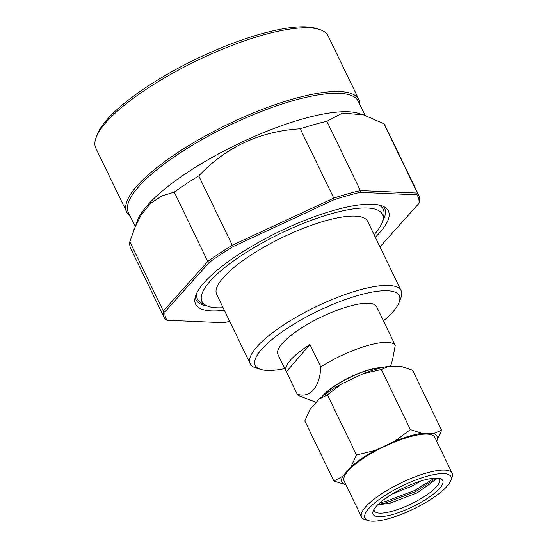 <?xml version="1.0" encoding="UTF-8"?>
<svg xmlns="http://www.w3.org/2000/svg" width="548" height="548" viewBox="0 0 548 548"><rect width="100%" height="100%" fill="white"/><g stroke="black" fill="none" stroke-linecap="round" stroke-linejoin="round"><path stroke-width="0.82" d="M388.95 366.215A52.978 14.316 154.2 0 0 377.127 368.893A52.978 14.316 154.2 0 0 363.571 373.572L381.333 369.516L388.95 366.215L401.561 366.496L412.582 370.222L441.62 430.29L433.379 433.571L422.001 433.317L410.37 429.584L381.333 369.516M426.049 476.52A47.731 12.892 154.2 0 0 377.551 500.667A47.731 12.892 154.2 0 0 368.263 520.6A47.731 12.892 154.2 0 0 389.82 518.292A47.731 12.892 154.2 0 0 450.751 480.726A47.731 12.892 154.2 0 0 426.049 476.52M368.263 520.6L365.043 519.62A50.306 13.59 -25.8 0 1 361.564 517.065A50.306 13.59 -25.8 0 1 379.771 495.05A50.306 13.59 -25.8 0 1 425.954 473.157A50.306 13.59 -25.8 0 1 452.148 473.273A50.306 13.59 -25.8 0 1 451.984 477.589L450.751 480.726M422.624 480.473A38.696 10.453 -25.8 0 1 440.099 478.596A38.696 10.453 -25.8 0 1 432.564 494.762A38.696 10.453 -25.8 0 1 393.245 514.339A38.696 10.453 -25.8 0 1 373.215 510.928A38.696 10.453 -25.8 0 1 422.624 480.473M374.079 509.243A36.12 9.761 154.2 0 0 374.339 510.887A36.12 9.761 154.2 0 0 393.142 510.969A36.12 9.761 154.2 0 0 426.296 495.255A36.12 9.761 154.2 0 0 439.373 479.445A36.12 9.761 154.2 0 0 438.242 478.226M452.148 473.273L434.742 437.27A50.306 13.59 154.2 0 0 408.548 437.153A50.306 13.59 154.2 0 0 362.365 459.039A50.306 13.59 154.2 0 0 344.158 481.062L361.564 517.065M380.839 367.879A37.326 10.083 154.2 0 0 368.482 370.153A37.326 10.083 154.2 0 0 323.258 395.718M383.49 320.881A79.974 21.605 154.2 0 0 399.033 302.626A79.974 21.605 154.2 0 0 357.645 295.578A79.974 21.605 154.2 0 0 276.377 336.034A79.974 21.605 154.2 0 0 260.814 369.441A79.974 21.605 154.2 0 0 284.775 368.599M260.814 369.441L255.978 367.968A83.844 22.653 -25.8 0 1 250.176 363.714A83.844 22.653 -25.8 0 1 280.528 327.019A83.844 22.653 -25.8 0 1 357.495 290.536A83.844 22.653 -25.8 0 1 401.15 290.728A83.844 22.653 -25.8 0 1 400.883 297.92L399.033 302.626M96.263 137.151L97.496 134.013A126.41 34.154 -25.8 0 1 258.896 34.524A126.41 34.154 -25.8 0 1 315.977 28.4L319.203 29.38A128.992 34.853 154.2 0 0 260.958 35.627A128.992 34.853 154.2 0 0 96.263 137.151A128.992 34.853 154.2 0 0 95.852 148.213L126.663 211.946A128.992 34.853 -25.8 0 1 173.36 155.495A128.992 34.853 -25.8 0 1 291.769 99.366A128.992 34.853 -25.8 0 1 358.933 99.668A128.992 34.853 -25.8 0 1 359.913 104.654M401.15 290.728L367.64 221.399A83.844 22.653 154.2 0 0 323.978 221.207A83.844 22.653 154.2 0 0 247.011 257.69A83.844 22.653 154.2 0 0 216.666 294.386L250.176 363.714M135.137 226.509L128.369 212.508A127.705 34.503 -25.8 0 1 174.593 156.618A127.705 34.503 -25.8 0 1 291.817 101.044A127.705 34.503 -25.8 0 1 358.317 101.346L365.091 115.368M129.965 215.809A128.992 34.853 -25.8 0 1 126.663 211.946M167.092 320.265L165.441 319.785A141.247 38.161 -25.8 0 1 164.284 317.915L130.767 248.587A141.247 38.161 -25.8 0 1 129.808 241.723L137.692 220.008A127.705 34.503 -25.8 0 1 300.736 119.498A127.705 34.503 -25.8 0 1 358.399 113.313L363.53 114.874L383.943 123.766L417.453 193.095A141.247 38.161 -25.8 0 1 418.617 194.965A141.247 38.161 -25.8 0 1 419.569 201.835L418.953 203.37A139.959 37.812 154.2 0 0 416.884 194.848L360.098 192.389A139.959 37.812 154.2 0 0 334.15 199.698L233.133 246.579A139.959 37.812 154.2 0 0 209.254 262.403L165.023 311.75A139.959 37.812 154.2 0 0 167.092 320.265L223.879 322.724A139.959 37.812 154.2 0 0 229.681 321.306M360.098 192.389L360.392 190.622L326.875 121.3A141.247 38.161 154.2 0 0 311.552 125.307A141.247 38.161 154.2 0 0 300.256 128.794L333.766 198.116A141.247 38.161 -25.8 0 1 345.069 194.636A141.247 38.161 -25.8 0 1 360.392 190.622L417.453 193.095L416.884 194.848M382.237 367.537A38.004 10.268 154.2 0 0 368.742 369.852A38.004 10.268 154.2 0 0 322.121 396.601M320.772 366.893A54.821 14.81 -25.8 0 1 367.016 345.72A54.821 14.81 -25.8 0 1 395.245 345.309L384.436 322.95A54.821 14.81 154.2 0 1 384.751 323.484L376.64 306.716A54.821 14.81 154.2 0 0 348.096 306.585A54.821 14.81 154.2 0 0 297.776 330.444A54.821 14.81 154.2 0 0 277.932 354.433L286.035 371.208A54.821 14.81 154.2 0 0 286.351 371.743L297.16 394.108C310.024 398.67 319.95 387.141 320.772 366.893L309.963 344.528A54.821 14.81 154.2 0 0 286.035 371.208M316.175 402.424L299.914 396.101A54.821 14.81 -25.8 0 1 297.16 394.108M421.152 480.911L411.48 486.295L392.265 494.001M436.907 478.123L435.968 479.507L417.206 492.858L389.464 503.365L377.736 504.824M410.37 429.584L394.937 441.161L375.332 450.394L356.501 454.95L351.008 466.752L342.774 476.239L333.883 481.021L345.946 484.761M333.883 481.021L304.846 420.953L309.894 409.664L319.018 399.15L327.464 394.882L341.829 383.805A52.978 14.316 154.2 0 0 319.018 399.15M436.646 441.202L441.62 430.29M356.501 454.95L327.464 394.882M363.571 373.572L341.829 383.805M375.332 450.394A52.724 14.241 154.2 0 0 351.008 466.752M342.774 476.239A52.724 14.241 154.2 0 0 345.521 484.754M436.598 441.106A52.724 14.241 154.2 0 0 433.379 433.571M422.001 433.317A52.724 14.241 154.2 0 0 394.937 441.161M384.977 324.067A54.821 14.81 154.2 0 0 384.751 323.484M390.573 366.249L392.56 359.81L395.245 345.309M358.933 99.668L328.122 35.928A128.992 34.853 154.2 0 0 319.203 29.38M383.943 123.766A141.247 38.161 -25.8 0 1 385.1 125.636L418.617 194.965M326.875 121.3L342.527 113.039L363.53 114.874M133.911 229.619L141.281 214.748L150.618 203.397L161.749 195.979L174.25 192.136A141.247 38.161 -25.8 0 1 198.753 175.901L232.27 245.23L333.766 198.116L334.15 199.698M198.753 175.901C226.125 146.974 259.964 131.267 300.256 128.794M174.25 192.136L207.767 261.464A141.247 38.161 -25.8 0 1 232.27 245.23L233.133 246.579M129.808 241.723L163.325 311.045L207.767 261.464L209.254 262.403M164.284 317.915A141.247 38.161 -25.8 0 1 163.325 311.045L165.023 311.75M223.105 307.709A100.154 27.058 -25.8 0 1 206.117 305.455A100.154 27.058 -25.8 0 1 231.194 262.636A100.154 27.058 -25.8 0 1 330.17 214.069A100.154 27.058 -25.8 0 1 382.86 220.015A100.154 27.058 -25.8 0 1 374.079 234.729M197.013 292.618A103.195 27.88 154.2 0 0 201.705 303.174L206.117 305.455M382.86 220.015L383.819 215.138A103.195 27.88 154.2 0 0 378.463 204.904M195.239 297.091A104.805 28.318 154.2 0 0 207.26 305.983M382.566 221.234A104.805 28.318 154.2 0 0 383.066 206.288M375.305 237.263A107.066 28.928 154.2 0 0 385.066 207.356A107.066 28.928 154.2 0 0 332.629 210.713A107.066 28.928 154.2 0 0 194.828 299.324A107.066 28.928 154.2 0 0 224.331 310.243M379.956 246.881L418.953 203.37M286.351 371.743L309.963 344.528M434.345 478.171L415.007 490.35L384.915 501.701L380.004 502.728M436.489 478.116L415.617 491.618L385.532 502.968L378.202 504.372"/></g></svg>
